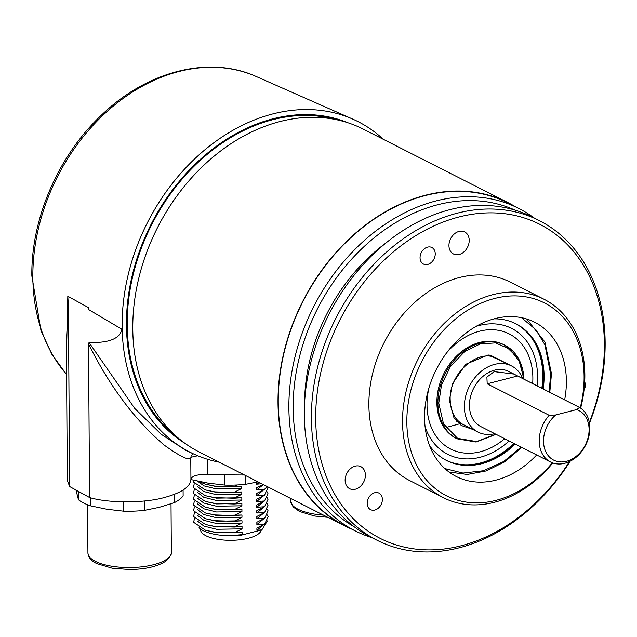 <?xml version="1.0" encoding="UTF-8"?>
<svg xmlns="http://www.w3.org/2000/svg" width="637" height="637" viewBox="0 0 637 637"><rect width="100%" height="100%" fill="white"/><g stroke="black" fill="none" stroke-linecap="round" stroke-linejoin="round"><path stroke-width="0.96" d="M580.227 407.871A108.163 82.858 116.9 0 0 584.097 376.547A108.163 82.858 116.9 0 0 494.758 298.435A108.163 82.858 116.9 0 0 406.836 422.188A108.163 82.858 116.9 0 0 458.266 500.379A108.163 82.858 116.9 0 0 552.335 462.788M552.805 462.964A111.252 85.223 -63.1 0 1 443.32 497.656A111.252 85.223 -63.1 0 1 402.528 421.941A111.252 85.223 -63.1 0 1 450.255 317.823A111.252 85.223 -63.1 0 1 544.07 299.279A111.252 85.223 -63.1 0 1 584.862 374.994A111.252 85.223 -63.1 0 1 580.641 408.15M589.344 422.466A176.146 134.933 116.9 0 0 604.386 344.211A176.146 134.933 116.9 0 0 458.895 217.002A176.146 134.933 116.9 0 0 315.697 418.541A176.146 134.933 116.9 0 0 410.395 548.322A176.146 134.933 116.9 0 0 569.494 461.546M570.179 461.212A179.236 137.305 -63.1 0 1 377.112 540.28A179.236 137.305 -63.1 0 1 311.397 418.294A179.236 137.305 -63.1 0 1 388.291 250.556A179.236 137.305 -63.1 0 1 539.435 220.673A179.236 137.305 -63.1 0 1 605.15 342.658A179.236 137.305 -63.1 0 1 589.472 423.215M515.03 210.122A177.691 136.119 116.9 0 0 367.215 243.708A177.691 136.119 116.9 0 0 293.179 408.07A177.691 136.119 116.9 0 0 354.196 526.791M371.968 537.668A180.781 138.484 -63.1 0 1 355.159 530.868A180.781 138.484 -63.1 0 1 288.88 407.823A180.781 138.484 -63.1 0 1 366.434 238.636A180.781 138.484 -63.1 0 1 518.884 208.498A180.781 138.484 -63.1 0 1 534.292 218.053M539.435 220.673L532.357 217.074A179.236 137.305 116.9 0 0 381.205 246.957A179.236 137.305 116.9 0 0 304.311 414.695A179.236 137.305 116.9 0 0 370.025 536.68L377.112 540.28M584.01 390.25A9.268 7.103 116.9 0 0 585.299 385.011A9.268 7.103 116.9 0 0 584.71 381.874M367.183 503.334A9.268 7.103 116.9 0 0 370.583 509.648A9.268 7.103 116.9 0 0 378.394 508.103A9.268 7.103 116.9 0 0 382.375 499.424A9.268 7.103 116.9 0 0 378.975 493.118A9.268 7.103 116.9 0 0 371.156 494.662A9.268 7.103 116.9 0 0 367.183 503.334M420.054 257.73A9.268 7.103 116.9 0 0 423.454 264.044A9.268 7.103 116.9 0 0 431.273 262.492A9.268 7.103 116.9 0 0 435.246 253.821A9.268 7.103 116.9 0 0 431.846 247.506A9.268 7.103 116.9 0 0 424.035 249.051A9.268 7.103 116.9 0 0 420.054 257.73M345.135 480.298A12.358 9.467 116.9 0 0 349.665 488.706A12.358 9.467 116.9 0 0 360.088 486.644A12.358 9.467 116.9 0 0 365.391 475.083A12.358 9.467 116.9 0 0 360.861 466.666A12.358 9.467 116.9 0 0 350.43 468.728A12.358 9.467 116.9 0 0 345.135 480.298M448.95 245.563A12.358 9.467 116.9 0 0 453.48 253.98A12.358 9.467 116.9 0 0 463.903 251.918A12.358 9.467 116.9 0 0 469.206 240.348A12.358 9.467 116.9 0 0 464.676 231.94A12.358 9.467 116.9 0 0 454.253 234.002A12.358 9.467 116.9 0 0 448.95 245.563M564.653 399.885A86.528 66.288 116.9 0 0 566.373 381.109A86.528 66.288 116.9 0 0 534.65 322.218A86.528 66.288 116.9 0 0 461.682 336.647A86.528 66.288 116.9 0 0 424.561 417.625A86.528 66.288 116.9 0 0 456.283 476.516A86.528 66.288 116.9 0 0 536.673 454.953M443.32 497.656L409.671 480.569A111.252 85.223 -63.1 0 1 368.879 404.845A111.252 85.223 -63.1 0 1 416.606 300.736A111.252 85.223 -63.1 0 1 510.42 282.183L544.07 299.279M304.574 403.213A163.789 125.465 -63.1 0 1 385.974 242.952M355.159 530.868L344.529 525.469A180.781 138.484 -63.1 0 1 278.25 402.425A180.781 138.484 -63.1 0 1 355.804 233.246A180.781 138.484 -63.1 0 1 508.262 203.099L518.884 208.498M543.52 441.21A27.813 21.308 116.9 0 0 566.492 461.299A27.813 21.308 116.9 0 0 589.098 429.481A27.813 21.308 116.9 0 0 576.589 409.591L579.574 407.465A30.902 23.673 -63.1 0 1 589.862 427.929A30.902 23.673 -63.1 0 1 576.604 456.848A30.902 23.673 -63.1 0 1 550.543 462A30.902 23.673 -63.1 0 1 539.213 440.963A30.902 23.673 -63.1 0 1 549.182 415.292L487.194 383.808L486.899 377.072L494.232 371.634L513.892 374.062L579.574 407.465A30.902 23.673 -63.1 0 1 589.862 427.929A30.902 23.673 -63.1 0 1 576.604 456.848A30.902 23.673 -63.1 0 1 550.543 462A30.902 23.673 -63.1 0 1 539.213 440.963A30.902 23.673 -63.1 0 1 549.182 415.292L555.703 414.966A27.813 21.308 116.9 0 0 543.52 441.21A27.813 21.308 116.9 0 0 566.492 461.299A27.813 21.308 116.9 0 0 589.098 429.481A27.813 21.308 116.9 0 0 576.589 409.591L555.703 414.966A27.813 21.308 116.9 0 0 543.52 441.21M469.437 405.522A30.902 23.673 116.9 0 0 480.76 426.559A30.902 23.673 116.9 0 1 469.437 405.522A30.902 23.673 116.9 0 1 482.695 376.602A30.902 23.673 116.9 0 1 508.748 371.451A30.902 23.673 116.9 0 0 482.695 376.602A30.902 23.673 116.9 0 0 469.437 405.522M464.373 406.828A37.081 28.41 116.9 0 0 477.965 432.069A37.081 28.41 116.9 0 0 494.766 433.67A37.081 28.41 116.9 0 1 477.965 432.069L456.395 421.113L477.965 432.069A37.081 28.41 116.9 0 1 464.373 406.828A37.081 28.41 116.9 0 1 480.274 372.127A37.081 28.41 116.9 0 1 511.551 365.941A37.081 28.41 116.9 0 0 480.274 372.127A37.081 28.41 116.9 0 0 464.373 406.828M522.778 378.617A37.081 28.41 116.9 0 0 511.551 365.941L489.98 354.984L511.551 365.941A37.081 28.41 116.9 0 1 522.778 378.617M576.589 409.591L579.574 407.465L517.586 375.981L487.194 383.808L549.182 415.292L555.703 414.966L576.589 409.591M513.892 374.062L508.748 371.451L517.586 375.981L487.194 383.808M460.981 423.446L446.601 427.339M523.789 379.134L520.031 362.461L510.014 349.227L495.498 342.897L480.043 343.972L464.62 351.664L450.614 366.171L441.529 384.804L438.758 403.125L443.487 423.812L457.597 438.36L476.635 441.568L495.801 434.195M542.589 388.681A76.639 58.708 116.9 0 0 543.504 375.695A76.639 58.708 116.9 0 0 515.707 323.692M446.298 460.352A76.639 58.708 116.9 0 0 514.608 443.75M494.033 318.85A76.639 58.708 -63.1 0 1 516.002 323.835A76.639 58.708 -63.1 0 1 544.102 375.997A76.639 58.708 -63.1 0 1 543.186 388.984M515.206 444.053A76.639 58.708 -63.1 0 1 446.593 460.503A76.639 58.708 -63.1 0 1 429.609 445.701M457.151 438.829L456.148 438.32A52.537 40.242 -63.1 0 1 436.886 402.56A52.537 40.242 -63.1 0 1 459.428 353.4A52.537 40.242 -63.1 0 1 503.724 344.641L504.735 345.15A52.537 40.242 116.9 0 0 460.432 353.909A52.537 40.242 116.9 0 0 437.89 403.078A52.537 40.242 116.9 0 0 457.151 438.829L476.102 442.03L496.072 434.338M515.317 323.5A76.639 58.708 -63.1 0 1 542.74 375.312A76.639 58.708 -63.1 0 1 541.824 388.291M532.667 383.641A64.584 49.479 116.9 0 0 479.518 331.208A64.584 49.479 116.9 0 0 446.768 352.675M429.035 387.583A64.584 49.479 116.9 0 0 480.362 451.744A64.584 49.479 116.9 0 0 504.679 438.702M537.063 385.879A70.611 54.089 116.9 0 0 479.247 325.475A70.611 54.089 116.9 0 0 476.038 326.399M425.086 426.718A70.611 54.089 116.9 0 0 480.171 457.255A70.611 54.089 116.9 0 0 509.082 440.939M513.844 443.36A76.639 58.708 -63.1 0 1 480.433 462.995A76.639 58.708 -63.1 0 1 445.916 460.153M185.168 443.463A180.167 138.014 -63.1 0 1 126.445 324.942A180.167 138.014 -63.1 0 1 199.819 159.815A180.167 138.014 -63.1 0 1 348.033 122.79M244.504 475.011L207.797 474.661C198.107 474.159 192.478 475.608 190.917 479.008C190.789 486.541 181.999 492.696 164.545 497.465C144.368 503.254 108.354 503.286 89.578 497.529L88.503 343.876L89.037 342.507L134.749 408.452L161.249 434.307L185.885 450.407L194.11 454.173A185.415 142.035 116.9 0 0 219.279 462.199M383.283 139.28A185.415 142.035 116.9 0 0 352.699 119.079A185.415 142.035 116.9 0 0 198.919 154.966A185.415 142.035 116.9 0 0 122.145 326.048A185.415 142.035 116.9 0 0 122.193 329.425A185.415 142.035 116.9 0 0 194.11 454.173M66.447 354.53L67.817 296.269L68.382 306.078L69.64 486.533L67.323 480.338L66.352 341.408L68.382 306.078M190.766 457.82C189.316 460.965 180.454 456.721 164.179 445.088C134.837 420.022 109.612 386.285 88.503 343.876M88.264 309.335L122.193 329.425L88.272 309.335L88.248 307.472L67.817 296.269M197.741 455.75L190.941 457.255M89.578 497.529L69.64 486.533M121.85 329.241C119.979 338.645 109.038 343.072 89.037 342.507M187.517 173.073A175.836 134.702 116.9 0 0 131.087 284.19M175.39 435.533A179.236 137.305 -63.1 0 1 127.209 324.743A179.236 137.305 -63.1 0 1 335.866 119.573M191.689 477.392L191.705 479.733A55.626 19.994 179.6 0 1 190.933 479.462L190.781 457.987L191.092 456.227L193.075 453.695M245.563 475.552L245.627 484.311A55.626 19.994 179.6 0 1 224.837 485.091L224.773 475.791M191.705 479.733L208.275 483.18L224.837 485.091M245.627 484.311L258.017 481.875M242.092 534.626L230.379 535.717L240.412 535.399L242.092 534.626L242.076 532.317L216.691 532.755L205.544 530.271L193.64 522.308L194.484 518.367M267.429 520.907L261.847 529.88L256.91 530.326L263.949 524.466M261.847 529.88L240.412 535.399M267.476 514.975L268.121 516.647L264.697 524.044L256.894 528.025L256.91 530.326M264.697 524.044L256.87 524.562L256.854 522.252L264.658 518.279L256.83 518.797L256.815 516.488L264.618 512.506L256.791 513.024L256.775 510.723L264.578 506.741L256.751 507.259L256.735 504.95L264.538 500.977L256.711 501.494L256.695 499.185L264.498 495.204L256.671 495.721L256.655 493.42L264.459 489.439L256.631 489.957L256.615 487.655L263.057 484.431M261.672 483.738L256.584 484.192L256.576 482.209M237.075 484.98L233.93 486.7L241.757 486.182L216.365 486.612L205.218 484.128L198.059 481.23M242.076 532.317L234.249 532.843L242.052 528.861L242.036 526.552L234.209 527.07L242.012 523.088L241.996 520.787L234.169 521.305L241.972 517.324L241.956 515.014L234.129 515.54L241.933 511.559L241.917 509.25L234.09 509.767L241.893 505.786L241.877 503.485L234.05 504.002L241.853 500.021L241.837 497.72L234.01 498.238L241.813 494.256L241.797 491.947L233.97 492.465L241.773 488.483L241.757 486.182M263.909 518.701L256.87 524.562M263.861 512.936L256.83 518.797M263.822 507.163L256.791 513.024M263.782 501.399L256.751 507.259M263.742 495.634L256.711 501.494M263.702 489.861L256.671 495.721M263.384 484.598L256.631 489.957M259.426 482.591L256.584 484.192M233.93 486.7L214.741 486.095L205.218 484.128M233.97 492.465L214.78 491.86L205.257 489.893L193.361 481.938L193.282 480.123M241.797 491.947L216.405 492.377L205.257 489.893M234.01 498.238L214.82 497.624L205.297 495.666L193.401 487.703L194.237 483.762M241.837 497.72L216.445 498.15L205.297 495.666M234.05 504.002L214.86 503.397L205.337 501.43L193.441 493.476L194.277 489.527M241.877 503.485L216.484 503.915L205.337 501.43M234.09 509.767L214.9 509.162L205.377 507.195L193.481 499.241L194.317 495.299M241.917 509.25L216.532 509.68L205.377 507.195M234.129 515.54L214.94 514.927L205.425 512.968L193.521 505.006L194.357 501.064M241.956 515.014L216.572 515.452L205.425 512.968M234.169 521.305L214.98 520.7L205.464 518.733L193.56 510.77L194.396 506.829M241.996 520.787L216.612 521.217L205.464 518.733M234.209 527.07L215.019 526.465L205.504 524.498L193.6 516.543L194.444 512.602M242.036 526.552L216.652 526.982L205.504 524.498M234.249 532.843L215.059 532.229L205.544 530.271M241.773 488.483L216.293 488.905L203.951 485.864L197.454 481.094M241.813 494.256L216.333 494.67L203.665 491.493L197.327 486.525M241.853 500.021L216.373 500.443L203.705 497.258L197.366 492.29M241.893 505.786L216.413 506.208L203.744 503.023L197.406 498.062M241.933 511.559L216.453 511.973L203.784 508.796L197.446 503.827M241.972 517.324L216.492 517.746L203.824 514.561L197.486 509.592M242.012 523.088L216.532 523.51L203.872 520.325L197.526 515.365M242.052 528.861L216.572 529.275L203.912 526.098L197.566 521.13M267.086 486.485L264.459 489.439M267.564 486.724L267.922 487.807L264.498 495.204M267.317 491.899L267.962 493.571L264.538 500.977M267.357 497.672L268.002 499.344L264.578 506.741M267.397 503.437L268.042 505.109L264.618 512.506M267.436 509.202L268.081 510.874L264.658 518.279M199.055 527.739A33.681 12.111 -0.4 0 0 230.379 535.717M261.297 530.024A30.433 10.94 179.6 0 1 243.414 539.284A30.433 10.94 179.6 0 1 212.503 538.185A30.433 10.94 179.6 0 1 200.599 530.334L200.305 528.853M123.482 501.868L123.546 511.169A55.626 19.994 -0.4 0 0 144.336 510.396L159.322 507.307L174.299 502.681A55.626 19.994 -0.4 0 0 179.61 499.4A55.626 19.994 -0.4 0 0 183.13 495.833L183.09 490.084M78.399 491.597L78.455 499.734A55.626 19.994 -0.4 0 0 90.414 505.81L90.358 497.736M76.026 490.227L78.455 499.734M90.414 505.81L106.984 509.266L123.546 511.169M174.243 494.408L174.299 502.681M144.336 510.396L144.273 500.993M515.484 206.77A181.091 138.723 116.9 0 0 508.398 202.829A181.091 138.723 116.9 0 0 355.685 233.015A181.091 138.723 116.9 0 0 278.003 402.496A181.091 138.723 116.9 0 0 344.394 525.748A181.091 138.723 116.9 0 0 351.751 529.14M508.398 202.829L363.17 129.064A181.091 138.723 116.9 0 0 210.457 159.258A181.091 138.723 116.9 0 0 132.775 328.732A181.091 138.723 116.9 0 0 199.166 451.983L344.394 525.748M506.2 363.225L488.221 354.92L465.663 364.316L452.429 383.824L449.388 400.386L453.934 417.697L461.284 425.492L472.614 429.354M523.956 379.222A52.537 40.242 116.9 0 0 504.735 345.15L518.502 358.583L524.068 379.27M521.48 317.656L535.972 329.847L544.946 344.832L550.687 374.301L549.126 392.002M521.146 447.07L503.66 461.538L483.459 470.751L462.995 473.068L444.833 468.569M66.582 374.58L51.836 354.236L40.959 330.515L31.85 275.909C31.022 218.125 58.811 154.544 102.461 114.182C147.991 70.747 209.621 55.252 256.281 76.528A179.69 137.648 116.9 0 0 107.255 111.3A179.69 137.648 116.9 0 0 32.845 277.103A179.69 137.648 116.9 0 0 66.582 374.389M207.797 474.661L207.694 459.325M167.435 558.689A41.716 14.993 -0.4 0 0 171.353 552.287C172.547 552.574 170.939 555.376 166.528 560.679C158.39 566.341 146.072 569.295 129.59 569.55L112.12 568.196L96.935 563.657C91.282 561.006 88.272 557.415 87.922 552.868A41.716 14.993 -0.4 0 0 120.648 567.272A41.716 14.993 -0.4 0 0 167.435 558.689M290.488 498.365L290.504 500.706A41.716 14.993 -0.4 0 0 323.492 515.134M550.543 462L480.76 426.559L550.543 462M463.441 424.696C455.017 420.094 450.598 411.813 450.184 399.829C448.782 373.298 478.92 347.515 497.027 358.567M449.021 472.025L467.239 474.461L486.342 470.918L504.974 461.674L521.807 447.405M549.787 392.336L551.475 373.752L544.906 341.997L526.735 319.002M256.281 76.528L352.699 119.079M171.019 503.819L171.353 552.287M87.58 504.759L87.922 552.868M327.816 517.332L314.702 516.034L299.525 511.495L293.108 506.901L290.504 500.706"/></g></svg>
